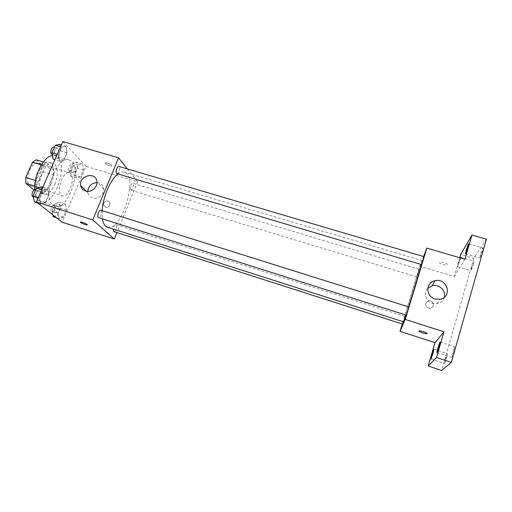 <?xml version="1.0" encoding="UTF-8"?>
<svg xmlns="http://www.w3.org/2000/svg" width="512" height="512" viewBox="0 0 512 512"><rect width="100%" height="100%" fill="white"/><g stroke="black" fill="none" stroke-linecap="round" stroke-linejoin="round"><path stroke-width="0.38" stroke-dasharray="2.56 1.92" d="M61.318 195.232L62.355 195.827C69.235 198.496 76.685 174.349 69.491 172.678C63.418 170.074 55.731 191.194 61.318 195.232M29.869 185.389L31.002 186.01C38.458 188.851 45.818 164.979 38.054 163.13C31.462 160.378 23.77 181.216 29.869 185.389M36.307 159.827L43.136 166.112L43.181 171.789L36.659 186.637L32.986 189.165M43.181 171.789L53.395 174.918L46.893 189.843L36.659 186.637M34.675 189.696L43.29 192.403L36.378 186.637L34.72 186.118M43.29 192.403L46.893 189.843M53.395 174.918L53.402 169.235L43.136 166.112M36.378 186.637L36.301 180.806L43.078 165.408L46.771 162.995L53.402 169.235M51.315 183.392C47.942 190.496 44.205 193.715 40.102 193.056C30.035 190.867 39.994 158.573 49.549 162.432C54.445 163.667 55.264 174.675 51.315 183.392M54.726 184.448C58.675 175.718 57.894 164.704 53.037 163.488C44.544 159.878 34.266 187.987 42.163 193.37L43.578 194.15C47.648 194.797 51.366 191.565 54.726 184.448M43.078 165.408L41.35 164.883M36.301 180.806L35.392 180.525M46.771 162.995L43.373 161.965M34.726 189.683C35.078 194.957 36.493 198.618 38.976 200.672L40.979 201.754C55.494 207.194 70.227 159.418 55.168 155.744L52.506 155.546M53.037 205.139L54.963 206.195C68.96 211.482 83.763 163.462 69.222 159.942C56.941 154.566 41.453 197.491 53.037 205.139M82.547 163.91L83.43 169.914L80.454 176.896L76.531 177.997L75.578 171.987L78.624 164.883L82.547 163.91L83.43 169.914L80.454 176.896L76.531 177.997L75.578 171.987L78.624 164.883L82.547 163.91L76.595 162.131L77.523 168.134L74.534 175.098L70.56 176.179L69.568 170.163L72.614 163.085L76.595 162.131M65.971 146.266L67.04 152.781L63.84 160.154L59.488 161.139L58.336 154.611L61.613 147.104L65.971 146.266L67.04 152.781L63.84 160.154L59.488 161.139L58.336 154.611L61.613 147.104L65.971 146.266L61.35 144.909M62.835 141.523L86.003 166.298L62.189 222.214M65.357 204.134L66.387 209.901L63.328 217.075L59.174 218.605L58.074 212.832L61.203 205.536L65.357 204.134L66.387 209.901L63.328 217.075L59.174 218.605L58.074 212.832L61.203 205.536L65.357 204.134L59.36 202.24L60.435 208.006L57.37 215.162L53.165 216.666M47.456 188.768L48.698 195.021L45.402 202.611L40.787 204.077L39.462 197.818L42.835 190.093L47.456 188.768L48.698 195.021L45.402 202.611L40.787 204.077L39.462 197.818L42.835 190.093L47.456 188.768L42.803 187.315M127.405 168.934L137.587 181.741L86.003 166.298M137.587 181.741L116.922 232.582M105.523 207.245C108.352 207.52 109.869 206.24 110.086 203.411C109.702 199.232 102.707 200.934 103.558 204.998L105.523 207.245C108.346 207.52 109.869 206.24 110.086 203.405C109.702 199.232 102.707 200.934 103.558 204.992L105.523 207.245M107.398 227.194C121.376 232.557 138.95 175.565 124.384 172.128C122.47 171.578 120.307 172.211 117.894 174.042M102.131 210.669L102.387 218.829M116.87 173.734C118.733 174.477 120.941 166.842 118.976 166.445M130.451 189.92L130.739 190.118C132.378 190.784 134.509 183.629 132.774 183.277C131.334 182.643 129.21 188.71 130.451 189.92M113.741 231.565C115.418 232.275 117.766 225.075 115.987 224.685C114.771 224.813 113.837 226.266 113.197 229.043M100.915 210.285L101.197 210.458C102.733 211.68 100.275 218.362 98.56 217.613M105.459 163.482C106.662 165.024 112.845 166.982 111.859 165.504C111.142 164.038 104.288 161.728 105.331 163.302L105.459 163.482C106.662 165.024 112.845 166.982 111.859 165.51C111.142 164.045 104.288 161.734 105.331 163.302L105.459 163.482M80.474 222.061C82.131 222.035 84.333 222.835 87.066 224.461L87.296 224.819M96.954 182.605C100.877 183.034 103.123 185.165 103.686 188.992C104.333 194.502 97.754 199.789 92.544 197.939C89.946 197.03 88.365 195.238 87.821 192.557L87.718 191.398M403.552 321.811C402.483 322.413 421.843 259.629 422.387 260.736L421.491 264.742M408.73 306.944L406.061 315.091M408.8 306.963L406.278 315.162M416.8 276.73L419.072 269.312L416.8 276.73M402.426 324.045L403.226 321.709M421.549 264.755L424.045 256.691M423.565 256.55L419.776 266.227L402.246 323.987M459.763 257.709L454.272 276.557L419.776 266.227M486.4 239.162L473.779 258.285L460.71 254.47M473.779 258.285L441.613 370.477M428.384 308.09L430.419 308.205C435.456 307.392 433.274 299.533 428.384 300.819C424.64 303.072 424.634 305.498 428.384 308.09L430.419 308.205C435.456 307.392 433.274 299.533 428.39 300.819C424.64 303.072 424.634 305.498 428.384 308.09M464.954 259.232L454.272 276.557M439.456 262.413L439.546 262.835C440.582 264.493 448.717 266.074 447.296 264.333C446.464 262.95 439.744 261.318 439.456 262.413M419.04 331.027C419.027 330.208 425.997 332.173 426.982 333.267L427.123 333.549M439.456 262.419L439.546 262.842C440.582 264.499 448.717 266.08 447.296 264.333C446.458 262.957 439.744 261.318 439.456 262.419M444.416 297.216C443.373 300.73 440.979 302.899 437.235 303.731L432.397 303.43C425.683 301.587 423.053 292.742 427.802 288.256M460.685 257.978L457.76 266.771C457.37 266.893 459.424 259.898 460.365 257.888M480.435 254.336L479.75 258.067C480.294 257.594 481.139 255.437 482.291 251.603L482.97 247.891C482.426 248.384 481.581 250.528 480.435 254.336M452.416 352.672L451.584 357.254C452.064 356.915 452.845 354.925 453.933 351.29L454.758 346.726L452.416 352.672M445.35 359.142L444.525 363.456L446.662 357.939L447.482 353.645L445.35 359.142M471.712 267.136L471.034 270.701L473.338 264.762L474.01 261.216L471.712 267.136M41.126 186.79L42.413 193.05L39.11 200.614L34.438 202.054M36.301 197.805L36.621 197.984C38.893 198.88 41.312 191.386 38.938 190.822C36.896 189.965 34.406 196.544 36.301 197.805M48.698 195.021L42.413 193.05M45.402 202.611L39.11 200.614M40.787 204.077L37.946 203.174M39.462 197.818L38.368 197.472M42.835 190.093L41.741 189.754M33.011 196.838C35.302 197.741 37.722 190.259 35.328 189.69M59.68 144.416L60.806 150.931L57.594 158.285L53.184 159.251M54.995 155.117L55.418 155.379C57.638 156.218 59.763 148.749 57.453 148.243C55.52 147.462 53.299 153.69 54.995 155.117M67.04 152.781L60.806 150.931M63.84 160.154L57.594 158.285M59.488 161.139L54.861 159.75M58.336 154.611L57.254 154.285M61.613 147.104L60.531 146.784M51.834 154.31C54.074 155.155 56.198 147.693 53.862 147.181M52.8 214.842L52.019 210.893L55.149 203.622L59.36 202.24M54.886 212.653L55.155 212.794C57.152 213.606 59.475 206.566 57.37 206.074C55.558 205.293 53.203 211.533 54.886 212.653M66.387 209.901L60.435 208.006M63.328 217.075L57.37 215.162M59.174 218.605L56.486 217.734M58.074 212.832L52.019 210.893M61.203 205.536L55.149 203.622M51.469 211.558L51.731 211.699C53.754 212.518 56.07 205.485 53.952 204.986C52.122 204.205 49.76 210.432 51.469 211.558M72.237 172.269L72.589 172.48C74.547 173.248 76.621 166.24 74.566 165.786C72.845 165.075 70.72 170.995 72.237 172.269M83.43 169.914L77.523 168.134M80.454 176.896L74.534 175.098M76.531 177.997L70.56 176.179M75.578 171.987L69.568 170.163M78.624 164.883L72.614 163.085M68.838 171.238L69.19 171.456C71.174 172.224 73.242 165.222 71.168 164.768C69.434 164.045 67.302 169.965 68.838 171.238M31.002 186.01L62.355 195.827M38.054 163.13L69.491 172.678M53.037 163.488L49.549 162.432M43.578 194.15L40.102 193.056M69.222 159.942L55.168 155.744M54.963 206.195L40.979 201.754M103.686 188.992L96.934 181.875M87.821 192.557L86.534 191.302M422.387 260.736L124.384 172.128M419.072 269.312L132.774 183.277M416.749 276.838L130.739 190.118M404.781 316.397L115.987 224.685M437.235 303.731L439.994 299.251M457.76 266.771L471.034 270.701M460.717 257.325L474.01 261.216M430.963 358.995L444.525 363.456M433.92 349.229L447.482 353.645M436.986 352.493L451.584 357.254M440.166 342.016L454.758 346.726M465.498 253.914L479.75 258.067M468.685 243.789L482.97 247.891M38.938 190.822L35.693 189.805M36.621 197.984L33.312 196.934M57.453 148.243L54.355 147.322M55.418 155.379L52.301 154.445M57.37 206.074L53.952 204.986M55.155 212.794L51.731 211.699M74.566 165.786L71.168 164.768M72.589 172.48L69.19 171.456"/><path stroke-width="0.77" d="M35.392 180.525L25.747 177.523L32.55 162.208L36.307 159.827L43.373 161.965M34.675 189.696L32.986 189.165L25.869 183.347L25.747 177.523M34.72 186.118L25.869 183.347M41.35 164.883L32.55 162.208M52.506 155.546C43.955 155.981 33.574 175.59 34.726 189.683M116.922 232.582L114.298 239.046L62.189 222.214L36.403 201.958L62.835 141.523L118.579 157.837L127.405 168.934M102.387 218.829C102.944 222.246 104 224.672 105.555 226.106L107.398 227.194L403.552 321.811L406.061 315.091M117.894 174.042C110.579 179.328 102.899 197.005 102.131 210.669M114.298 239.046L92.749 219.91L118.579 157.837M116.518 173.498L421.613 264.627L424.045 256.691L118.976 166.445C117.363 165.747 115.136 172.134 116.518 173.498M113.197 229.043L113.741 231.565L402.426 324.045L403.226 321.709M98.56 217.613C96.544 217.184 99.014 209.485 100.915 210.285L408.8 306.963L406.278 315.162L98.56 217.613M92.749 219.91L36.403 201.958M85.478 191.059C82.81 190.138 81.197 188.301 80.646 185.555C78.547 175.29 96.499 171.2 96.934 181.875C97.574 187.52 90.816 192.947 85.478 191.059M87.066 224.467L87.2 224.595C88.41 225.83 81.466 223.411 80.57 222.285C79.405 221.12 85.734 223.245 87.066 224.467M87.296 224.819C87.213 225.466 81.299 223.238 80.57 222.285L80.474 222.061M87.718 191.398C88.358 185.984 91.437 183.053 96.954 182.605M421.491 264.742L408.73 306.944M402.246 323.987L400.013 331.347L405.248 319.45L426.874 248.083L423.565 256.55M400.013 331.347L435.021 342.656L428.205 366.035L441.613 370.477L451.36 362.387L486.4 239.162L471.955 235.059L460.71 254.47L459.763 257.709M451.36 362.387L436.506 357.517L443.955 331.776L405.248 319.45M426.874 248.083L464.954 259.232L471.955 235.059M434.995 298.944C425.587 296.474 425.523 282.541 434.81 280.768C447.226 277.254 452.986 297.286 439.994 299.251L434.995 298.944M435.021 342.656L443.955 331.776M427.123 333.549L427.104 333.581C426.848 334.298 420.122 332.358 419.181 331.302C417.594 329.92 425.766 331.974 426.982 333.267L427.104 333.581C426.854 334.291 420.128 332.358 419.181 331.302L419.04 331.027M427.802 288.256L432.237 285.766C438.97 283.859 446.336 290.714 444.416 297.216M460.365 257.888L460.717 257.325L460.685 257.978M467.917 247.456L465.498 253.914C464.947 254.01 468.275 243.424 468.685 243.789L467.917 247.456M433.005 353.478L430.963 358.995C430.458 359.072 433.549 348.864 433.92 349.229L433.005 353.478M439.226 346.528L436.986 352.493C436.41 352.563 439.731 341.619 440.166 342.016L439.226 346.528M428.205 366.035L436.506 357.517M37.946 203.174L34.438 202.054L33.062 195.789L36.442 188.09L41.126 186.79L42.803 187.315M38.368 197.472L33.062 195.789M41.741 189.754L36.442 188.09M35.693 189.805L35.328 189.69C33.267 188.826 30.778 195.392 32.685 196.666L33.312 196.934M54.861 159.75L53.184 159.251L51.987 152.717L55.27 145.235L59.68 144.416L61.35 144.909M57.254 154.285L51.987 152.717M60.531 146.784L55.27 145.235M54.355 147.322L53.862 147.181C51.917 146.394 49.696 152.614 51.411 154.048L52.301 154.445M56.486 217.734L53.165 216.666L52.8 214.842M86.534 191.302L80.646 185.555M432.237 285.766L434.81 280.768"/></g></svg>

